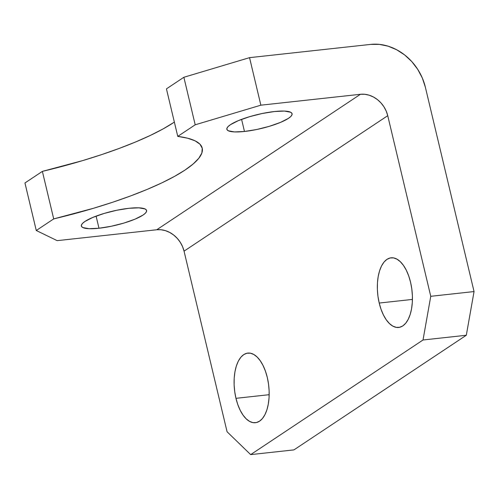 <?xml version="1.0" encoding="UTF-8"?>
<svg xmlns="http://www.w3.org/2000/svg" width="499" height="499" viewBox="0 0 499 499"><rect width="100%" height="100%" fill="white"/><g stroke="black" fill="none" stroke-linecap="round" stroke-linejoin="round"><path stroke-width="0.75" d="M98.983 228.243L96.095 216.123L98.983 228.243L111.227 226.265L123.883 223.078L135.036 219.155L142.982 215.094L145.352 213.21L146.513 211.52L146.425 210.085L145.09 208.969L138.934 207.84L128.979 208.289A33.52 7.211 -13.4 0 1 146.587 210.497A33.52 7.211 -13.4 0 1 131.667 220.483A33.52 7.211 -13.4 0 1 98.983 228.243A33.52 7.211 -13.4 0 1 81.374 226.035A33.52 7.211 -13.4 0 1 96.295 216.048A33.52 7.211 -13.4 0 1 128.979 208.289L116.735 210.266L104.079 213.453L92.926 217.383L84.98 221.437L82.609 223.321L81.449 225.012L81.537 226.446L82.865 227.563L89.028 228.698L98.983 228.243M244.473 131.474L241.591 119.361L244.473 131.474L256.717 129.503L269.373 126.309L280.525 122.386L288.472 118.332L290.842 116.448L292.009 114.758L291.921 113.323L290.586 112.206L284.424 111.071L274.469 111.527A33.52 7.211 -13.4 0 1 292.077 113.735A33.52 7.211 -13.4 0 1 277.157 123.715A33.52 7.211 -13.4 0 1 244.473 131.474A33.52 7.211 -13.4 0 1 226.864 129.272A33.52 7.211 -13.4 0 1 241.784 119.286A33.52 7.211 -13.4 0 1 274.469 111.527L262.224 113.504L249.569 116.691L238.416 120.615L230.469 124.675L228.099 126.559L226.939 128.249L227.026 129.684L228.361 130.8L234.518 131.929L244.473 131.474M235.965 398.327A35.024 17.24 83.8 0 1 247.822 353.092A35.024 17.24 83.8 0 1 267.302 377.487L265.449 371.194L263.073 365.549L260.253 360.758L257.104 357.01L253.748 354.452L250.305 353.18L246.911 353.242L243.705 354.633L240.799 357.309L238.31 361.157L236.333 366.035L234.948 371.749L234.199 378.086L234.125 384.804L234.717 391.634L235.965 398.327L237.811 404.62L240.187 410.265L243.007 415.056L246.157 418.798L249.519 421.362L252.956 422.634L256.349 422.572L259.555 421.175L262.462 418.505L264.95 414.657L266.928 409.779L268.312 404.065L269.061 397.728L269.142 391.01L268.543 384.174L267.302 377.487A35.024 17.24 83.8 0 1 255.438 422.722A35.024 17.24 83.8 0 1 235.965 398.327L269.179 394.69L235.965 398.327M379.215 303.049A35.024 17.24 83.8 0 1 391.073 257.815A35.024 17.24 83.8 0 1 410.552 282.209L408.706 275.922L406.323 270.271L403.504 265.48L400.36 261.738L396.998 259.181L393.555 257.908L390.168 257.964L386.956 259.361L384.055 262.031L381.567 265.88L379.589 270.757L378.198 276.471L377.45 282.814L377.375 289.526L377.968 296.362L379.215 303.049L381.061 309.343L383.438 314.994L386.257 319.778L389.407 323.527L392.769 326.084L396.212 327.356L399.599 327.294L402.812 325.903L405.712 323.227L408.201 319.379L410.178 314.507L411.569 308.787L412.311 302.45L412.392 295.739L411.794 288.902L410.552 282.209A35.024 17.24 83.8 0 1 398.689 327.444A35.024 17.24 83.8 0 1 379.215 303.049L412.436 299.419L379.215 303.049M183.869 77.27L195.196 124.8L177.763 136.395L166.441 88.866L183.869 77.27L166.441 88.866L177.763 136.395L195.196 124.8L260.865 105.183L360.428 94.292L156.742 229.758L57.179 240.649L36.271 230.501L53.705 218.905L93.775 208.195L112.768 202.207L130.626 195.92L147.043 189.458L161.738 182.921L174.463 176.421L184.992 170.072L193.157 163.984L198.814 158.258L201.858 153L202.251 148.284L199.974 144.205L195.072 140.824L187.624 138.211L177.763 136.395A160.098 34.437 -13.4 0 1 202.214 148.122A160.098 34.437 -13.4 0 1 53.705 218.905L36.271 230.501L24.95 182.971L42.378 171.375L24.95 182.971L36.271 230.501L57.179 240.649L156.742 229.758L161.071 229.752L165.456 230.663L169.722 232.447L173.702 235.048L177.251 238.354L180.233 242.24L182.528 246.562L184.05 251.153L387.735 115.687L430.762 296.3L423.021 339.987L466.309 335.253L474.05 291.566L425.36 87.188L422.322 78.006L417.732 69.361L411.775 61.577L404.677 54.965L396.705 49.769L388.178 46.201L379.415 44.38L370.751 44.392L249.544 57.653L183.869 77.27L195.196 124.8L260.865 105.183L360.428 94.292L364.757 94.286L369.141 95.19L373.408 96.981L377.394 99.575L380.943 102.881L383.918 106.774L386.214 111.096L387.735 115.687L430.762 296.3L474.05 291.566L425.36 87.188A50.031 42.197 -123.6 0 0 370.751 44.392L249.544 57.653L260.865 105.183L249.544 57.653L183.869 77.27M173.671 122.542L163.136 128.892L150.411 135.391L135.716 141.928L119.298 148.39L101.44 154.678L82.454 160.666L42.378 171.375L53.705 218.905L42.378 171.375A160.098 34.437 166.6 0 0 174.357 122.087M293.955 449.886L466.309 335.253L293.955 449.886L250.666 454.62L423.021 339.987L250.666 454.62L227.076 431.766L184.05 251.153L227.076 431.766L250.666 454.62L293.955 449.886M466.309 335.253L474.05 291.566L430.762 296.3L423.021 339.987L466.309 335.253M184.05 251.153A25.012 21.095 56.4 0 0 156.742 229.758L360.428 94.292A25.012 21.095 -123.6 0 1 387.735 115.687L184.05 251.153"/></g></svg>

